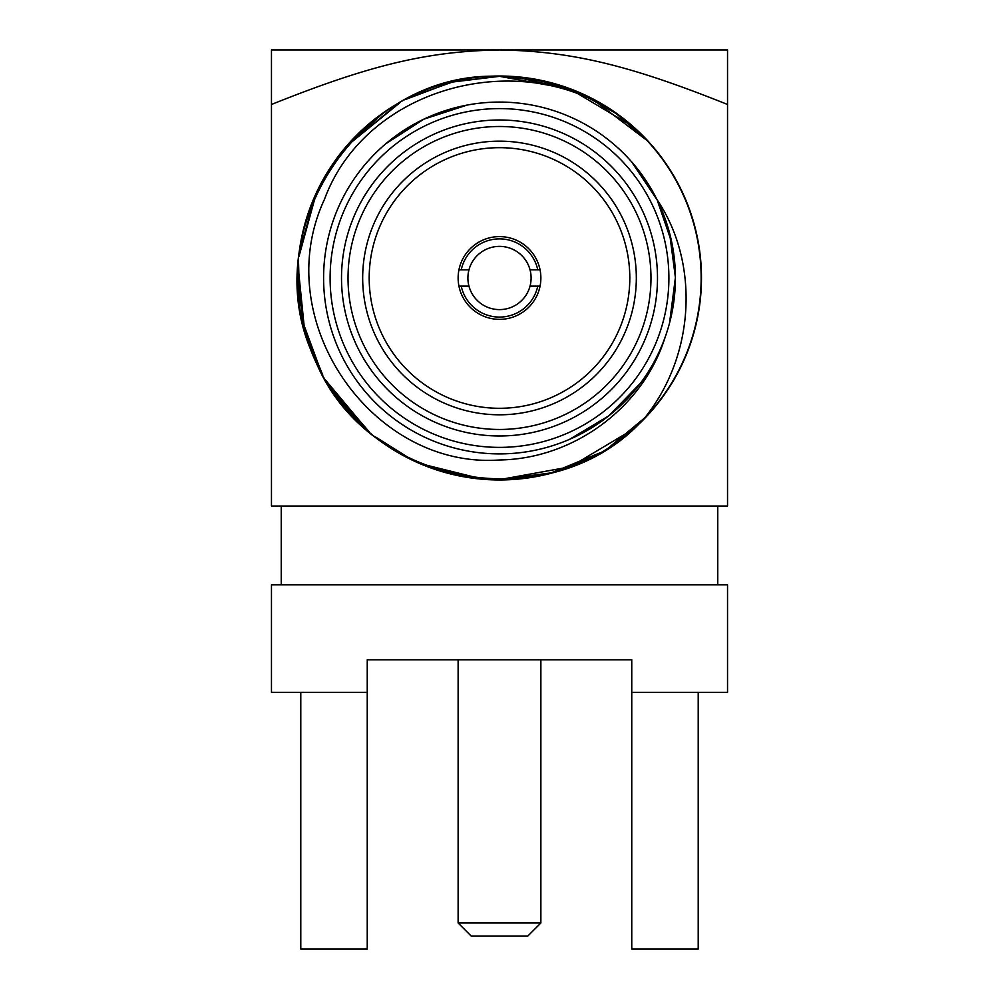 <?xml version="1.0" encoding="UTF-8"?>
<svg xmlns="http://www.w3.org/2000/svg" width="999" height="999" viewBox="0 0 999 999"><rect width="100%" height="100%" fill="white"/><g stroke="black" fill="none" stroke-linecap="round" stroke-linejoin="round"><path stroke-width="1.5" d="M499.5 147.677A130.307 130.307 0 0 1 629.807 277.984A130.307 130.307 0 0 1 499.5 408.291A130.307 130.307 0 0 1 369.193 277.984A130.307 130.307 0 0 1 499.5 147.677M499.5 141.159A136.826 136.826 0 0 1 636.326 277.984A136.826 136.826 0 0 1 499.5 414.797A136.826 136.826 0 0 1 362.674 277.984A136.826 136.826 0 0 1 499.5 141.159M499.5 319.355A41.371 41.371 0 0 1 458.129 277.984A41.371 41.371 0 0 1 499.5 236.613A41.371 41.371 0 0 1 540.871 277.984A41.371 41.371 0 0 1 499.5 319.355M499.5 126.498A151.473 151.473 0 0 0 348.027 277.984A151.473 151.473 0 0 0 499.5 429.458A151.473 151.473 0 0 0 650.973 277.984A151.473 151.473 0 0 0 499.5 126.498M499.5 119.992A157.992 157.992 0 0 1 657.492 277.984A157.992 157.992 0 0 1 499.5 435.976A157.992 157.992 0 0 1 341.508 277.984A157.992 157.992 0 0 1 499.5 119.992M499.5 108.591A169.393 169.393 0 0 0 330.107 277.984A169.393 169.393 0 0 0 499.5 447.377A169.393 169.393 0 0 0 668.893 277.984A169.393 169.393 0 0 0 499.5 108.591M499.5 102.073A175.911 175.911 0 0 0 323.589 277.984A175.911 175.911 0 0 0 499.5 453.896A175.911 175.911 0 0 0 675.411 277.984A175.911 175.911 0 0 0 499.5 102.073M357.13 381.306L356.581 380.544M325.549 251.785L325.699 250.799M522.889 103.634L523.988 103.784M638.461 170.13L639.16 171.029M669.53 232.879L675.411 277.51L669.53 323.089M640.434 383.254L608.666 415.921L569.58 439.323M631.618 161.838L657.192 200.025L671.815 242.595M672.19 311.501L671.965 312.625M599.038 423.027L598.126 423.651M356.019 379.757L355.444 378.946M325.849 249.837L326.011 248.926M675.012 289.735L674.949 290.672M597.777 423.876L596.853 424.5M355.407 378.883L354.82 378.047M656.98 199.6C698.713 260.976 696.39 353.371 644.792 417.807L609.902 446.728M410.364 97.103L453.733 81.593L499.5 76.336C360.527 70.554 254.221 231.318 313.948 356.93C363.037 487.075 552.597 521.953 644.792 417.807A201.648 201.648 0 0 0 646.877 140.359L615.796 113.249L579.845 93.032L540.534 80.557L499.5 76.336L540.534 80.557L579.845 93.032L615.796 113.249L646.877 140.359L592.195 98.901M650.037 143.831L651.236 145.167M599.85 452.884L560.664 470.129M530.232 477.272L499.5 479.632L487.175 479.258M481.393 478.808L421.64 463.986M409.727 458.541L379.97 440.384M368.156 430.981L325.799 380.407M321.528 372.789L302.572 321.353L298.164 266.721M299.026 256.318L315.946 194.505M320.517 185.09L339.635 155.082M347.652 145.305L397.789 103.871M599.7 452.972L551.348 472.852L499.5 479.632L491.333 479.458M475.049 478.146L421.278 463.836L468.693 477.26M408.753 458.054L380.007 440.409M369.218 431.893L328.034 384.103M322.515 374.613L308.366 342.245M301.573 316.533L304.47 329.233L298.164 266.795M299.088 255.732L315.259 196.029M320.105 185.914L339.273 155.557M347.515 145.467L382.043 114.073M406.031 99.313L451.373 82.168L499.5 76.336L514.348 76.886M514.872 76.923L515.834 76.998M515.934 77.01L572.464 89.997M688.011 206.406L687.737 205.682M664.984 337.637C643.269 407.018 574.138 458.941 499.5 459.977C371.94 469.218 268.169 320.017 324.488 199.3C370.354 74.7 554.208 38.174 646.877 140.359L643.019 136.339M406.618 99.001L451.698 82.08L499.5 76.336L570.267 89.161L632.03 126.011M529.645 78.609L557.617 84.89M581.805 93.894L616.458 113.724M633.915 127.672L646.877 140.359M695.329 229.907L695.529 230.719M695.666 324.7L695.292 326.236M688.036 349.488L687.499 350.899M600.149 452.709L592.857 456.718M580.307 462.724L556.381 471.441M530.744 477.197L515.134 479.021M514.348 479.083L499.5 479.632L570.267 466.808L632.017 429.97M410.676 459.016L375.224 436.775M361.151 424.675L332.854 391.521M332.679 391.258L325.861 380.507M320.329 370.492L308.329 342.12M304.483 329.233L301.548 316.383M299.812 306.006L298.514 261.651M299.712 250.662L315.459 195.579M319.955 186.201L339.56 155.182M347.565 145.404L400.087 102.547M369.967 158.966L370.704 158.167M597.452 131.868L598.351 132.467M652.834 364.198L652.297 365.147M437.587 442.644L436.575 442.257M339.86 351.86L339.46 350.999M385.651 143.881L423.788 119.193L466.983 105.107M478.958 478.583L421.216 463.811M410.939 459.14L379.395 439.96M369.505 432.13L328.821 385.352M322.814 375.162L305.12 331.643M299.825 306.069L298.189 266.333M299.051 256.006L315.347 195.841M320.042 186.026L326.286 174.75M482.267 77.073L499.5 76.336M499.5 76.011A201.973 201.973 0 0 0 297.527 277.984A201.973 201.973 0 0 0 499.5 479.957A201.973 201.973 0 0 0 701.473 277.984A201.973 201.973 0 0 0 499.5 76.011M271.466 104.483L271.466 49.95L499.5 49.95C573.563 51.111 633.054 66.608 727.534 104.483L727.534 506.018L271.466 506.018L271.466 104.483C368.269 65.684 426.561 51.186 499.5 49.95L727.534 49.95L727.534 104.483M367.245 692.344L367.245 659.777L631.755 659.777L631.755 692.344L727.534 692.344L727.534 584.852L271.466 584.852L271.466 692.344L367.245 692.344L367.245 949.05L300.786 949.05L300.786 692.344M631.755 692.344L631.755 949.05L698.214 949.05L698.214 692.344M540.871 659.777L540.871 922.989L458.129 922.989L458.129 659.777M540.871 922.989L527.847 936.026L471.153 936.026L458.129 922.989M540.059 286.126L537.762 286.126A39.123 39.123 0 0 1 461.238 286.126L458.941 286.126M461.238 286.126L468.968 286.126A31.593 31.593 0 0 1 468.968 269.842L458.941 269.842M540.059 269.842L530.032 269.842A31.593 31.593 0 0 0 499.5 246.378A31.593 31.593 0 0 1 530.032 286.126L537.762 286.126M461.238 269.842A39.123 39.123 0 0 1 537.762 269.842M530.032 286.126A31.593 31.593 0 0 1 468.968 286.126M468.968 269.842A31.593 31.593 0 0 1 499.5 246.378M281.243 584.852L281.243 506.018M717.757 584.852L717.757 506.018"/></g></svg>
